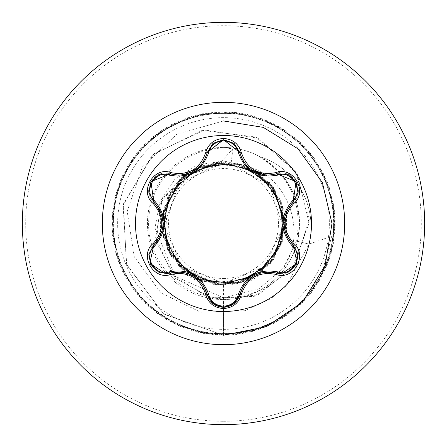<?xml version="1.0" encoding="UTF-8"?>
<svg xmlns="http://www.w3.org/2000/svg" width="447" height="447" viewBox="0 0 447 447"><rect width="100%" height="100%" fill="white"/><g stroke="black" fill="none" stroke-linecap="round" stroke-linejoin="round"><path stroke-width="0.34" stroke-dasharray="2.23 1.68" d="M223.5 311.503A88.003 88.003 0 0 1 135.497 223.5A88.003 88.003 0 0 1 223.5 135.497A88.003 88.003 0 0 1 311.503 223.5A88.003 88.003 0 0 1 223.5 311.503M293.059 244.844L297.177 263.132L281.56 273.804L276.76 273.1M239.827 294.428C237.486 302.368 232.054 306.664 223.517 307.312M170.234 273.067L165.424 273.771L149.818 263.121L153.913 244.822M223.5 278.459A54.959 54.959 0 0 0 278.459 223.5A54.959 54.959 0 0 0 223.5 168.541A54.959 54.959 0 0 0 168.541 223.5A54.959 54.959 0 0 0 223.5 278.459M223.5 282.392A58.892 58.892 0 0 0 282.392 223.5A58.892 58.892 0 0 0 223.5 164.608A58.892 58.892 0 0 0 164.608 223.5A58.892 58.892 0 0 0 223.5 282.392M283.404 268.094L258.645 289.047L223.5 297.875C181.778 299.216 145.029 259.958 148.868 218.488C150.36 176.738 191.724 142.638 232.926 148.868L219.052 164.06L179.007 183.79L163.881 225.757L182.113 266.518L223.5 283.225L264.406 267.055L283.163 227.26L269.586 185.376L230.998 164.133L223.137 164.088L189.673 174.481L167.826 201.949L165.183 236.938L182.588 267.367L214.085 282.884L248.89 278.157L275.123 254.874L283.99 220.879L272.48 187.667L244.537 166.424L209.459 164.172L178.951 181.678L163.155 213.051L167.212 247.99L189.807 274.978L223.5 285.158L261.294 272.223L283.225 238.827L280.079 198.988L253.158 169.441L213.778 162.613L178.482 181.365L162.099 217.818L171.514 256.656L202.748 281.565L242.687 282.102L274.581 258.042L285.03 219.471L269.63 182.588L234.848 162.892L195.3 168.664L167.597 197.479L163.384 237.217L184.41 271.189L221.841 285.136L259.97 273.218L282.795 240.425L280.716 200.513L254.6 170.257L215.415 162.373L179.627 180.175L162.278 216.175L170.642 255.248L201.189 280.984L241.101 282.593L273.631 259.4L285.113 221.12L270.714 183.84L236.469 163.216L196.781 167.927L168.318 195.987L163.038 235.597L183.141 270.122L220.181 285.069L258.617 274.184L282.32 242.006L281.314 202.055L256.014 171.106L217.058 162.177L180.806 179.012L162.496 214.532L169.804 253.812L199.653 280.364L239.508 283.046L272.653 260.73L285.158 222.774L271.759 185.119L238.083 163.591L198.278 167.234L169.078 194.518L162.736 233.965L181.907 269.016L218.527 284.962L257.248 275.106L281.8 243.581L281.867 203.614L257.405 172L218.7 162.026L182.013 177.884L162.758 212.895L169.011 252.359L198.127 279.699L237.899 283.454L271.636 262.037L285.152 224.428L272.771 186.427L239.687 163.999L199.798 166.575L169.877 193.065L162.473 232.328L180.694 267.882L216.873 284.806L255.846 275.995L281.241 245.135L282.375 205.184L258.779 172.928L220.354 161.92L183.253 176.783L163.066 211.269L168.251 250.879L196.624 278.995L236.284 283.823L270.58 263.317L285.108 226.087L273.748 187.762L241.274 164.457L201.334 165.96L170.709 191.634L162.261 230.686L179.515 266.714L215.23 284.605L254.427 276.844L280.638 246.683L282.85 206.771L260.12 173.894L222.008 161.859L184.527 175.721L163.418 209.649L167.536 249.381L195.138 278.252L234.658 284.141L269.496 264.568L285.013 227.735L274.687 189.126L242.855 164.954L202.888 165.384L171.587 190.226L162.088 229.032L178.364 265.512L213.588 284.359L252.98 277.66L279.995 248.208L283.275 208.375L261.439 174.894L223.662 161.842L185.823 174.688L163.809 208.034L166.86 247.867L193.674 277.47L233.021 284.421L268.373 265.764L284.773 229.166L275.145 190.238L243.554 165.552L223.5 160.937L197.188 165.004L174.777 179.454L159.942 201.692L154.975 227.976L175.347 276.402L223.5 297.791C237.849 298.473 251.348 295.165 264.004 287.868A76.051 76.051 0 0 1 147.449 223.5A76.051 76.051 0 0 1 223.5 147.449A76.051 76.051 0 0 0 151.432 199.217A76.051 76.051 0 0 0 238.508 298.054A76.051 76.051 0 0 0 223.5 147.449A76.051 76.051 0 0 1 259.724 156.629L259.154 156.45C290.533 176.263 302.96 204.463 296.422 241.062L283.404 268.094C308.234 231.133 287.287 173.844 243.554 165.552M223.5 424.65A201.15 201.15 0 0 0 424.65 223.5A201.15 201.15 0 0 0 223.5 22.35A201.15 201.15 0 0 0 22.35 223.5A201.15 201.15 0 0 0 223.5 424.65A201.15 201.15 0 0 0 424.65 223.5A201.15 201.15 0 0 0 223.5 22.35M223.5 285.158L223.5 335.25L262.467 328.238L295.713 308.782L320.376 279.202L333.535 243L333.618 204.486L320.622 168.228L296.087 138.536L262.931 118.936L225.092 111.761L187.058 117.857L153.36 136.503L127.987 165.485L113.963 201.357L112.957 239.86L125.076 276.419L148.89 306.692L181.566 327.081L219.226 335.166L257.388 329.987L291.528 312.157L317.588 283.795L332.473 248.269L334.406 209.799L323.17 172.961L300.088 142.124L267.915 120.953L230.462 111.968L192.182 116.231L157.618 133.234L130.887 160.965L115.158 196.121L112.298 234.53L122.646 271.631L144.979 303.01L176.638 324.947L213.862 334.831L252.231 331.495L287.192 315.325L314.582 288.248L331.154 253.477L334.937 215.147L325.483 177.811L303.91 145.901L272.787 123.21L235.815 112.432L197.373 114.845L162.037 130.172L133.999 156.584L116.6 190.942L111.895 229.171L120.45 266.725L141.246 299.144L171.816 322.578L208.52 334.239L247.007 332.747L282.705 318.281L311.363 292.55L329.59 258.617L335.211 220.511L327.562 182.762L307.547 149.857L277.553 125.691L241.134 113.152L202.625 113.717L166.591 127.328L137.318 152.36L118.287 185.84L111.75 223.802L118.489 261.724L137.704 295.104L167.111 319.979L203.217 333.395L241.732 333.753L278.079 321.013L307.944 296.691L327.78 263.674L335.222 225.886L329.4 187.813L310.995 153.98L282.191 128.406L246.42 114.125L207.928 112.84L171.279 124.702L140.839 148.298L120.215 180.828L111.867 218.427L116.773 256.634L134.363 290.896L162.54 317.158L197.96 332.294L236.413 334.501L273.329 323.527L304.329 300.669L325.729 268.641L334.982 231.255L330.992 192.942L314.23 158.266L286.695 131.334L251.65 115.354L213.264 112.219L176.09 122.305L144.549 144.415L122.389 175.917L112.236 213.068L115.304 251.465L131.228 286.533L158.109 314.118L192.758 330.936L231.06 334.993L268.463 325.807L300.429 304.368L322.103 272.832L331.691 236.273L309.006 244.09A73.682 73.682 0 0 0 259.724 156.629C291.377 176.325 303.949 204.553 297.434 241.307C292.288 261.277 281.146 276.794 264.004 287.868M232.926 148.868L230.998 164.133M219.052 164.06L218.097 163.831L184.097 174.146L160.344 203.011L156.383 242.056L175.576 278.397L213.308 298.926L257.953 294.981L294.417 265.842L309.246 219.628L295.551 171.128L255.919 137.067L202.223 130.345L152.086 155.238L123.109 205.29L126.702 264.881L163.725 314.062L223.5 335.25L163.289 313.738L126.345 263.886L123.473 203.798L153.55 153.897L204.592 129.982L258.444 138.235L297.182 173.799L309.106 223.07L292.221 268.859L254.22 296.367L209.224 297.953L172.592 275.179L155.673 237.569L162.3 198.775L188.153 171.665L223.137 164.088M218.097 163.831L222.902 164.032M223.5 335.25L223.5 297.875M223.5 120.953L176.833 134.24L142.286 167.066L127.194 211.347L134.234 256.712L161.004 292.936L200.742 312.229L244.872 310.693L270.904 298.663L286.331 285.689L309.006 244.09L296.422 241.062M259.154 156.45A73.682 73.682 0 0 1 309.006 244.09L297.434 241.307M202.502 284.074L181.197 271.938M212.895 303.513L207.207 294.411M265.434 272.022L244.235 284.527M286.454 211.403L286.605 235.915M276.76 173.9C292.539 167.826 306.223 191.506 293.059 202.156M223.422 139.688L239.838 152.634M178.66 175.168C193.506 174.067 203.022 166.541 207.207 152.589M153.913 202.178C140.766 191.551 154.427 167.854 170.234 173.933M160.512 235.558L160.283 210.945M223.5 421.297A197.797 197.797 0 0 0 421.297 223.5A197.797 197.797 0 0 0 223.5 25.702A197.797 197.797 0 0 0 25.702 223.5A197.797 197.797 0 0 0 223.5 421.297M223.5 117.65A105.85 105.85 0 0 0 117.65 223.5A105.85 105.85 0 0 0 223.5 329.35A105.85 105.85 0 0 0 329.35 223.5A105.85 105.85 0 0 0 223.5 117.65M223.5 299.551A76.051 76.051 0 0 0 280.565 173.229A76.051 76.051 0 0 0 223.5 147.449M193.512 275.866L202.301 283.795M181.985 272.022L193.339 275.765M254.131 275.564L265.127 272.055M244.794 283.744L253.706 275.799M283.845 223.282L286.32 211.71M286.276 235.195L283.845 223.489M251.762 169.972L246.75 165.613M193.3 171.257L181.884 174.995M202.279 163.228L195.11 170.123M163.099 223.992L160.635 235.273M160.674 211.817L163.105 223.511"/><path stroke-width="0.67" d="M223.5 311.503A88.003 88.003 0 0 1 135.497 223.5A88.003 88.003 0 0 1 223.5 135.497A88.003 88.003 0 0 1 311.503 223.5A88.003 88.003 0 0 1 223.5 311.503M275.972 274.408C258.701 271.161 247.163 277.827 241.352 294.394C238.759 303.167 232.809 307.882 223.5 308.553C214.197 307.866 208.257 303.139 205.681 294.377C199.859 277.771 188.31 271.1 171.028 274.369C153.606 281.012 138.738 255.237 153.181 243.486C164.619 230.155 164.619 216.829 153.181 203.514C138.726 191.729 153.639 165.982 171.028 172.631C188.321 175.889 199.87 169.223 205.681 152.623C208.263 143.861 214.202 139.134 223.5 138.447C232.814 139.118 238.765 143.839 241.352 152.606C247.174 169.184 258.718 175.844 275.972 172.592C293.4 165.971 308.24 191.757 293.791 203.497C282.32 216.84 282.32 230.177 293.791 243.503C308.251 255.271 293.366 281.04 275.972 274.408A1.676 0.386 -73.4 0 1 276.76 273.1L265.434 272.022M169.329 175.157A1.676 0.525 106.7 0 1 170.234 173.933L178.66 175.168L170.234 173.933L150.918 181.594L153.913 202.178A1.676 0.525 133.4 0 1 154.517 200.776C167.279 215.957 167.279 231.105 154.517 246.224C142.677 255.84 155.12 277.313 169.329 271.843C188.88 268.362 202.01 275.944 208.721 294.584C210.833 301.731 215.761 305.608 223.5 306.212C231.25 305.625 236.189 301.753 238.312 294.601C245.079 275.961 258.198 268.384 277.665 271.877C291.919 277.324 304.295 255.813 292.45 246.241C279.66 231.049 279.66 215.884 292.45 200.759C304.301 191.154 291.885 169.664 277.665 175.123C258.142 178.582 245.023 171.005 238.312 152.399C236.189 145.247 231.25 141.375 223.5 140.788C215.761 141.392 210.833 145.269 208.721 152.416C201.955 171.089 188.824 178.671 169.329 175.157C155.087 169.698 142.688 191.199 154.517 200.776M238.312 152.399A1.676 0.525 166.6 0 1 239.827 152.572C243.967 166.48 253.477 173.995 268.368 175.123C253.611 174.118 244.096 166.597 239.827 152.572L223.517 139.688L207.207 152.589C202.966 166.614 193.45 174.14 178.66 175.168M160.283 210.945L153.913 202.178C166.038 216.382 166.038 230.602 153.913 244.822L149.818 263.132L165.424 273.771L170.234 273.067C188.628 269.653 200.954 276.766 207.207 294.411C209.57 302.384 215.007 306.687 223.517 307.312C232.021 306.692 237.458 302.396 239.827 294.428C246.068 276.822 258.377 269.714 276.76 273.1L281.56 273.804L297.16 263.16L293.059 244.844C280.9 230.624 280.9 216.393 293.059 202.156L286.454 211.403M223.5 22.35A201.15 201.15 0 0 1 424.65 223.5A201.15 201.15 0 0 1 223.5 424.65A201.15 201.15 0 0 1 22.35 223.5A201.15 201.15 0 0 1 223.5 22.35A201.15 201.15 0 0 0 22.35 223.5A201.15 201.15 0 0 0 223.5 424.65M223.5 335.25L266.267 326.746L302.351 302.356L325.114 265.591L331.998 223.5L322.365 182.549L298.115 148.885L263.311 127.384L223.5 120.953M153.181 243.486A1.676 0.386 46.6 0 1 153.913 244.822A1.676 0.525 -133.4 0 0 154.517 246.224M181.197 271.938L170.234 273.067A1.676 0.525 73.3 0 1 169.329 271.843M205.681 294.377A1.676 0.386 -13.3 0 1 207.207 294.411L202.502 284.074M212.839 303.468L207.207 294.411A1.676 0.525 166.7 0 0 208.721 294.584M233.971 303.653L223.5 307.312L212.895 303.513M244.235 284.527L239.827 294.428A1.676 0.525 13.4 0 1 238.312 294.601M287.421 272.743L276.76 273.1A1.676 0.525 106.6 0 0 277.665 271.877M292.45 246.241A1.676 0.525 133.3 0 0 293.059 244.844A1.676 0.386 -46.7 0 1 293.791 243.503M292.45 200.759A1.676 0.525 -133.3 0 1 293.059 202.156L296.087 181.594L276.76 173.9L268.368 175.123L276.76 173.9A1.676 0.386 -106.6 0 1 275.972 172.592M286.605 235.915L293.059 244.844L298.099 254.321M277.665 175.123A1.676 0.525 73.4 0 0 276.76 173.9L287.482 174.28M208.721 152.416A1.676 0.525 13.3 0 0 207.207 152.589A1.676 0.386 -166.7 0 1 205.681 152.623M207.24 152.455L223.422 139.688M148.89 254.237L153.913 244.822L160.512 235.558M171.028 274.369A1.676 0.386 -106.7 0 0 170.234 273.067L159.512 272.692M241.352 294.394A1.676 0.386 -166.6 0 0 239.827 294.428L234.133 303.524M298.088 192.746L293.059 202.156A1.676 0.386 46.7 0 0 293.791 203.497M234.183 143.521L239.827 152.572A1.676 0.386 -13.4 0 0 241.352 152.606M159.573 174.28L170.234 173.933A1.676 0.386 -73.3 0 0 171.028 172.631M153.181 203.514A1.676 0.386 -46.6 0 0 153.913 202.178L148.879 192.696M223.5 102.324A121.176 121.176 0 0 1 344.676 223.5A121.176 121.176 0 0 1 223.5 344.676A121.176 121.176 0 0 1 102.324 223.5A121.176 121.176 0 0 1 223.5 102.324M253.706 275.799L254.131 275.564M265.099 174.939L251.762 169.972M246.75 165.613L243.827 161.864L241.749 158.109L239.838 152.634M195.11 170.123L193.305 171.251M163.105 223.511L163.099 223.992M159.316 272.62L150.907 265.389L148.851 254.499M223.5 307.312L213.046 303.636M298.132 254.527L296.076 265.423L287.672 272.648M287.684 174.352L296.082 181.594L298.127 192.489M239.827 152.572L240.274 154.232M213.051 143.358L223.517 139.688L233.982 143.353M206.793 154.142L207.207 152.589L212.889 143.487M148.851 192.489L150.918 181.594L159.328 174.375"/></g></svg>
